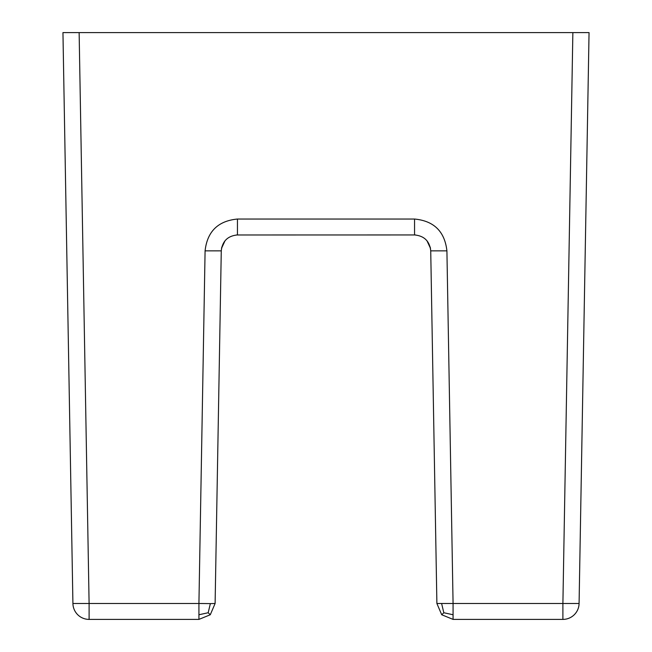 <?xml version="1.0" encoding="UTF-8"?>
<svg xmlns="http://www.w3.org/2000/svg" width="652" height="652" viewBox="0 0 652 652"><rect width="100%" height="100%" fill="white"/><g stroke="black" fill="none" stroke-linecap="round" stroke-linejoin="round"><path stroke-width="0.98" d="M414.55 219.039L414.55 234.948C424.248 235.869 429.644 241.167 430.727 250.849L430.222 247.1L430.727 250.849L446.913 250.849C444.737 231.493 433.947 220.889 414.55 219.039L237.45 219.039C218.053 220.889 207.263 231.493 205.087 250.849L221.272 250.849L215.111 603.491L210.278 614.754L198.925 619.4L210.278 614.754L198.925 619.4L210.278 614.754L208.175 612.741L210.368 603.613L198.925 603.491L198.925 619.4L89.104 619.4A16.186 16.186 0 0 1 72.918 603.491L62.951 32.6L589.049 32.6L579.082 603.491A16.186 16.186 0 0 1 562.896 619.4L453.075 619.4L441.722 614.754L436.889 603.491L453.075 603.491L453.075 619.4L441.722 614.754L436.889 603.491L430.727 250.849C429.644 241.167 424.248 235.869 414.55 234.948L236.423 234.981M221.778 247.1L221.272 250.849C222.356 241.167 227.752 235.869 237.45 234.948L237.45 219.039M225.046 240.743L221.509 248.355M414.55 234.948L415.577 234.981M426.954 240.743L430.491 248.355M210.278 614.754L215.111 603.491L210.368 603.613M208.175 612.741L198.925 614.754M453.075 614.754L443.825 612.741L441.722 614.754L453.075 619.4L441.722 614.754M443.825 612.741L441.632 603.613M205.087 250.849L198.925 603.491L89.104 603.491L79.136 32.6M446.913 250.849L453.075 603.491L562.896 603.491L572.863 32.6M72.918 603.491L89.104 603.491L89.104 619.4M579.082 603.491A16.186 16.186 0 0 1 562.896 619.4L562.896 603.491L579.082 603.491"/></g></svg>
